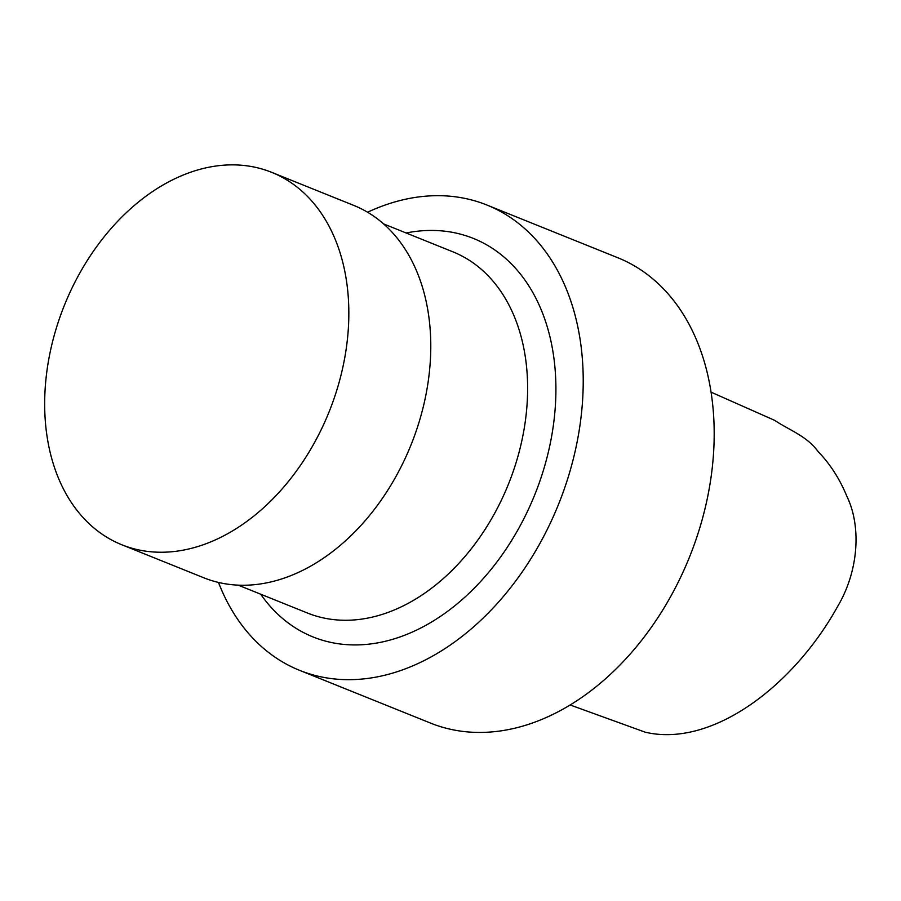 <?xml version="1.0" encoding="UTF-8"?>
<svg xmlns="http://www.w3.org/2000/svg" width="901" height="901" viewBox="0 0 901 901"><rect width="100%" height="100%" fill="white"/><g stroke="black" fill="none" stroke-linecap="round" stroke-linejoin="round"><path stroke-width="1.35" d="M570.108 704.965L645.251 732.198C711.734 747.864 793.409 686.416 837.772 606.204C858.822 570.603 861.412 526.105 846.85 496.248C839.619 478.769 830.058 463.902 818.176 451.66C806.823 435.971 789.366 430.239 774.612 420.328L711.114 392.183M218.481 582.429A250.805 178.274 -68.1 0 0 299.504 670.31L430.464 723.064A250.805 178.274 -68.1 0 0 682.125 574.072A250.805 178.274 -68.1 0 0 641.264 270.165A250.805 178.274 -68.1 0 0 617.861 257.765L486.889 205.023A250.805 178.274 -68.1 0 0 367.563 212.231M299.504 670.31A250.805 178.274 -68.1 0 0 551.164 521.33A250.805 178.274 -68.1 0 0 510.304 217.423A250.805 178.274 -68.1 0 0 486.889 205.023M260.682 594.198A214.776 152.663 -68.1 0 0 505.709 549.644A214.776 152.663 -68.1 0 0 493.478 249.059A214.776 152.663 -68.1 0 0 406.16 232.987M238.146 585.121L307.365 612.995A194.706 138.394 -68.1 0 0 502.735 497.341A194.706 138.394 -68.1 0 0 471.009 261.414A194.706 138.394 -68.1 0 0 452.831 251.796L383.612 223.91M121.759 544.745L203.716 577.755A200.72 142.673 -68.1 0 0 405.123 458.508A200.72 142.673 -68.1 0 0 372.428 215.294A200.72 142.673 -68.1 0 0 353.688 205.372L271.73 172.361A200.72 142.673 -68.1 0 0 64.41 305.259A200.72 142.673 -68.1 0 0 121.759 544.745A200.72 142.673 -68.1 0 0 323.177 425.509A200.72 142.673 -68.1 0 0 290.471 182.284A200.72 142.673 -68.1 0 0 271.73 172.361"/></g></svg>
